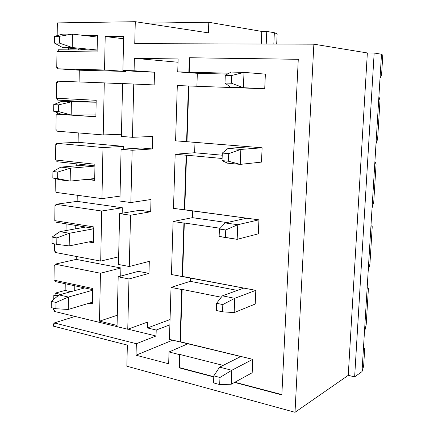<?xml version="1.0" encoding="UTF-8"?>
<svg xmlns="http://www.w3.org/2000/svg" width="434" height="434" viewBox="0 0 434 434"><rect width="100%" height="100%" fill="white"/><g stroke="black" fill="none" stroke-linecap="round" stroke-linejoin="round"><path stroke-width="0.65" d="M62.637 34.15L72.413 34.102L97.39 37.074L72.413 34.102L72.207 47.539L62.453 47.48L88.84 50.04L62.453 47.48L72.207 47.539L97.145 49.997L72.207 47.539L59.436 43.107L59.529 36.293L54.613 36.315L54.527 43.096L59.436 43.107L54.527 43.096L62.453 47.48L54.527 43.096L54.613 36.315L62.637 34.15L54.613 36.315L59.529 36.293L59.436 43.107L72.207 47.539L72.413 34.102L59.529 36.293L72.413 34.102L62.637 34.15M87.928 101.724L61.715 101.301L96.158 102.212L71.382 101.827L71.181 114.999L61.536 114.359L71.181 114.999L95.914 114.885L71.181 114.999L58.53 111.549L58.617 104.876L53.756 104.594L53.67 111.24L58.53 111.549L53.67 111.24L61.536 114.359L53.67 111.24L53.756 104.594L61.715 101.301L87.928 101.724M58.53 111.549L71.181 114.999L71.382 101.827L58.617 104.876L58.53 111.549M61.715 101.301L53.756 104.594L58.617 104.876L71.382 101.827L61.715 101.301M86.811 164.969L60.809 167.117L70.373 168.197L94.948 166.097L70.373 168.197L70.178 181.108L60.635 179.92L70.178 181.108L94.71 178.531L70.178 181.108L57.641 178.607L57.727 172.065L52.915 171.501L52.834 178.011L57.641 178.607L52.834 178.011L60.635 179.92L52.834 178.011L52.915 171.501L60.809 167.117L86.811 164.969M57.641 178.607L70.178 181.108L70.373 168.197L57.727 172.065L57.641 178.607M60.809 167.117L52.915 171.501L57.727 172.065L70.373 168.197L60.809 167.117M85.715 227.025L59.925 231.647L69.386 233.259L93.76 228.772L69.386 233.259L69.196 245.915L93.532 240.968L69.196 245.915L56.767 244.32L56.854 237.913L52.096 237.072L52.015 243.452L56.767 244.32L52.015 243.452L52.096 237.072L59.925 231.647L85.715 227.025M56.767 244.32L69.196 245.915L69.386 233.259L56.854 237.913L56.767 244.32M59.925 231.647L52.096 237.072L56.854 237.913L69.386 233.259L59.925 231.647M84.635 287.921L59.057 294.919L68.42 297.046L92.599 290.259L68.42 297.046L68.23 309.453L92.371 302.227L68.23 309.453L55.91 308.737L55.997 302.455L51.288 301.348L51.212 307.608L55.91 308.737L51.212 307.608L51.288 301.348L59.057 294.919L84.635 287.921M55.91 308.737L68.23 309.453L68.42 297.046L55.997 302.455L55.91 308.737M59.057 294.919L51.288 301.348L55.997 302.455L68.42 297.046L59.057 294.919M231.127 72.06L244.006 72.38L265.369 74.133L244.006 72.38L243.376 87.69L230.535 87.223L264.724 88.764L243.376 87.69L231.485 83.247L231.789 75.473L225.284 75.299L224.986 83.03L231.485 83.247L224.986 83.03L230.535 87.223L224.986 83.03L225.284 75.299L231.127 72.06L225.284 75.299L231.789 75.473L231.485 83.247L243.376 87.69L244.006 72.38L231.789 75.473L244.006 72.38L231.127 72.06M249.767 146.79L228.148 148.363L240.848 149.426L262.114 147.793L240.848 149.426L240.235 164.383L227.568 163.179L240.235 164.383L261.485 162.104L240.235 164.383L228.43 161.22L228.729 153.625L222.311 153.066L222.024 160.618L228.43 161.22L222.024 160.618L227.568 163.179L222.024 160.618L222.311 153.066L228.148 148.363L249.767 146.79M228.43 161.22L240.235 164.383L240.848 149.426L228.729 153.625L228.43 161.22M228.148 148.363L222.311 153.066L228.729 153.625L240.848 149.426L228.148 148.363M246.745 218.188L225.235 222.94L237.761 224.714L258.93 219.848L237.761 224.714L237.165 239.335L224.671 237.42L237.165 239.335L258.311 233.845L237.165 239.335L225.447 237.393L225.74 229.971L219.414 229.038L219.132 236.422L225.447 237.393L219.132 236.422L224.671 237.42L219.132 236.422L219.414 229.038L225.235 222.94L246.745 218.188M225.447 237.393L237.165 239.335L237.761 224.714L225.74 229.971L225.447 237.393M225.235 222.94L219.414 229.038L225.74 229.971L237.761 224.714L225.235 222.94M243.789 288.062L222.392 295.847L234.751 298.31L255.816 290.346L234.751 298.31L234.165 312.599L255.214 304.044L234.165 312.599L222.533 311.818L222.816 304.57L216.577 303.285L216.3 310.5L222.533 311.818L216.3 310.5L216.577 303.285L222.392 295.847L243.789 288.062M222.533 311.818L234.165 312.599L234.751 298.31L222.816 304.57L222.533 311.818M222.392 295.847L216.577 303.285L222.816 304.57L234.751 298.31L222.392 295.847M240.897 356.455L219.609 367.148L231.799 370.256L252.767 359.336L231.799 370.256L231.23 384.231L252.176 372.741L231.23 384.231L219.685 384.567L219.962 377.477L213.805 375.86L213.539 382.913L219.685 384.567L213.539 382.913L213.805 375.86L219.609 367.148L240.897 356.455M219.685 384.567L231.23 384.231L231.799 370.256L219.962 377.477L219.685 384.567M219.609 367.148L213.805 375.86L219.962 377.477L231.799 370.256L219.609 367.148M54.326 322.939L54.31 324.084L53.447 323.867L53.42 326.156L127.363 345.106L126.847 366.209L295.011 412.3L313.863 44.176L134.746 43.65L135.289 21.7L57.337 22.899L57.18 35.306L58.378 35.3L57.18 35.306L57.337 22.899L135.289 21.7L134.746 43.65L313.863 44.176L367.354 52.953L374.168 53.013L381.497 54.239L380.021 78.288L381.573 74.925L382.788 55.21L381.573 74.925L380.021 78.288L381.497 54.239L382.788 55.21L381.497 54.239L374.168 53.013L354.643 376.864L348.247 375.339L295.011 412.3L126.847 366.209L127.363 345.106L53.42 326.156L53.447 323.867L54.321 323.59L53.447 323.867L54.31 324.084L54.326 322.939L136.336 343.701L54.326 322.939L75.049 316.446L54.326 322.939M81.635 35.197L97.422 35.132L97.108 51.928L56.968 51.521L56.762 67.541L57.662 67.563L57.646 68.8L104.534 69.999L105.207 36.532L123.668 36.472L122.893 70.471L134.084 70.753L134.388 58.292L178.135 58.959L177.734 71.87L188.866 72.158L189.338 57.738L298.283 59.268L281.84 394.913L234.523 382.425L281.84 394.913L298.283 59.268L189.338 57.738L188.866 72.158L177.734 71.87L197.329 73.303L227.449 74.095L197.329 73.303L177.734 71.87L178.135 58.959L134.388 58.292L134.084 70.753L154.52 72.18L154.168 84.928L122.594 83.556L121.384 136.412L132.451 137.312L133.759 83.963L132.451 137.312L152.746 136.45L152.405 148.954L132.137 150.256L121.091 149.236L119.909 201.061L130.856 202.553L132.137 150.256L130.856 202.553L151.01 199.494L150.674 211.765L130.542 215.242L119.627 213.642L118.466 264.463L129.289 266.519L130.542 215.242L129.289 266.519L149.307 261.349L148.971 273.387L128.985 278.964L118.184 276.8L117.072 325.435L99.489 321.182L100.455 273.246L55.096 264.154L55.08 265.32L54.207 265.147L54.011 280.158L92.632 288.458L92.339 304.017L88.965 303.247L92.339 304.017L92.632 288.458L54.011 280.158L54.207 265.147L55.085 264.946L54.207 265.147L55.08 265.32L55.096 264.154L100.455 273.246L99.489 321.182L117.305 315.247L99.489 321.182L117.072 325.435L118.184 276.8L138.354 271.342L148.971 273.387L149.307 261.349L129.289 266.519L118.466 264.463L119.627 213.642L139.938 210.246L150.674 211.765L151.01 199.494L130.856 202.553L119.909 201.061L121.091 149.236L141.555 147.983L152.405 148.954L152.746 136.45L132.451 137.312L121.384 136.412L122.594 83.556L154.168 84.928L154.52 72.18L143.524 71.887L122.893 70.471L123.668 36.472L105.207 36.532L104.534 69.999L125.475 71.415L125.491 70.65L125.475 71.415L79.286 70.2L79.097 81.961L79.286 70.2L125.475 71.415L104.534 69.999L57.646 68.8L79.286 70.2L57.646 68.8L57.662 67.563L56.762 67.541L56.968 51.521L97.108 51.928L97.422 35.132L81.635 35.197M213.767 376.951L179.193 367.831L179.627 354.659L169.038 351.979L168.669 363.79L136.043 355.213L136.336 343.701L136.043 355.213L172.667 340.153L136.043 355.213L168.669 363.79L169.038 351.979L188.144 343.657L169.038 351.979L179.627 354.659L179.193 367.831L179.578 367.652L180.007 354.491L179.627 354.659L180.007 354.491L179.578 367.652L213.778 376.669L179.193 367.831L213.767 376.951M53.821 295.218L53.767 299.297L53.821 295.218L55.096 294.87L55.118 293.14L65.149 290.438L65.246 283.733L65.149 290.438L55.118 293.14L60.831 294.436L55.118 293.14L55.096 294.87L53.821 295.218L57.641 296.091L53.821 295.218M53.653 308.194L53.626 310.093L54.494 310.299L54.478 311.449L127.753 329.243L128.985 278.964L127.753 329.243L147.631 322.044L147.468 327.958L156.213 330.035L169.878 324.822L156.213 330.035L156.039 335.981L136.336 343.701L156.039 335.981L127.97 329.167L156.039 335.981L156.213 330.035L147.468 327.958L170.041 319.554L147.468 327.958L147.631 322.044L127.753 329.243L54.478 311.449L54.494 310.299L53.626 310.093L53.653 308.194M55.27 281.579L55.286 280.435L55.27 281.579L92.61 289.641L55.27 281.579M76.14 259.396L76.189 256.434L76.14 259.396M54.391 251.118L54.483 243.903L54.391 251.118L55.264 251.286L55.248 252.458L100.699 261.089L101.702 211.011L55.877 204.284L55.861 205.477L54.982 205.347L55.861 205.222L54.982 205.347L54.782 220.635L54.982 205.347L55.861 205.477L55.877 204.284L101.702 211.011L100.699 261.089L118.639 256.82L100.699 261.089L55.248 252.458L55.264 251.286L54.391 251.118M55.888 234.441L55.894 233.975L56.805 233.807L55.894 233.975L56.431 234.067L55.894 233.975L55.888 234.441M66.022 230.552L66.125 223.835L66.022 230.552M56.046 222.197L56.067 220.841L56.046 222.197L93.771 228.338L56.046 222.197M77.084 201.371L77.181 195.246L77.084 201.371M55.167 191.058L55.324 178.624L55.167 191.058L56.046 191.177L56.029 192.37L101.952 198.62L102.977 147.565L56.67 143.301L56.653 144.511L55.769 144.43L56.659 144.386L55.769 144.43L55.568 160.005L55.769 144.43L56.653 144.511L56.67 143.301L102.977 147.565L101.952 198.62L120.023 196.119L101.952 198.62L56.029 192.37L56.046 191.177L55.167 191.058M66.961 166.607L67.015 162.821L66.961 166.607M56.843 161.714L56.859 160.146L56.843 161.714L94.954 165.853L56.843 161.714M78.044 142.303L78.201 132.902L78.044 142.303M55.953 129.875L56.16 114.153L57.462 114.153L57.483 112.753L57.462 114.153L56.16 114.153L55.953 129.875L56.843 129.945L56.832 131.16L103.227 134.936L104.274 82.883L57.483 81.169L57.467 82.406L56.566 82.368L56.366 98.241L56.566 82.368L57.467 82.406L57.483 81.169L104.274 82.883L103.227 134.936L121.433 134.269L103.227 134.936L56.832 131.16L56.843 129.945L55.953 129.875M67.916 101.399L67.926 100.655L67.916 101.399M57.646 100.102L57.673 98.306L57.646 100.102L96.158 102.164L57.646 100.102M79.026 81.955L79.221 70.194L79.026 81.955M57.657 67.601L56.762 67.541L57.657 67.601M58.286 51.538L58.308 49.78L97.14 50.111L58.308 49.78L58.286 51.538M68.675 49.867L68.702 48.082L68.675 49.867M58.004 35.398L57.18 35.306L58.004 35.398M367.164 287.758L368.45 287.981L366.193 324.621L368.45 287.981L367.137 288.181L364.397 332.829L366.193 324.621L364.397 332.829L368.189 271.033L369.931 263.964L372.231 226.629L369.931 263.964L368.189 271.033L370.983 225.517L367.137 288.181L368.45 287.981L367.164 287.758M169.428 339.366L180.039 341.943L181.754 289.538L171.045 287.389L169.428 339.366L171.045 287.389L190.26 281.335L190.374 277.928L190.26 281.335L171.045 287.389L181.754 289.538L180.039 341.943L180.425 341.78L182.139 289.413L181.754 289.538L182.139 289.413L180.425 341.78L252.767 359.336L252.176 372.741L252.767 359.336L169.428 339.366M363.47 347.916L364.744 348.193L363.632 366.22L362.016 371.629L354.643 376.864L362.016 371.629L364.397 332.829L362.016 371.629L363.632 366.22L364.744 348.193L363.361 349.652L364.744 348.193L363.47 347.916M54.782 220.635L93.798 226.939L93.494 242.79L88.693 241.95L93.494 242.79L93.798 226.939L54.782 220.635M372.231 226.629L370.983 225.517L372.057 208.032L373.739 202.152L376.083 164.101L373.739 202.152L372.057 208.032L374.905 161.627L370.983 225.517L372.231 226.629M171.441 274.521L182.177 276.561L183.929 223.076L173.09 221.486L171.441 274.521L173.09 221.486L192.425 217.667L192.658 210.837L192.425 217.667L173.09 221.486L183.929 223.076L182.177 276.561L182.568 276.447L184.314 222.995L183.929 223.076L184.314 222.995L182.568 276.447L255.816 290.346L255.214 304.044L255.816 290.346L171.441 274.521M120.912 267.984L100.455 273.246L120.912 267.984L120.723 276.111L120.912 267.984L76.205 259.38L120.912 267.984M55.568 160.005L94.981 164.231L94.677 180.392L86.469 179.399L94.677 180.392L94.981 164.231L55.568 160.005M376.083 164.101L374.905 161.627L376.001 143.795L377.618 139.151L380.01 100.357L377.618 139.151L376.001 143.795L378.904 96.473L374.905 161.627L376.083 164.101M173.497 208.353L184.363 209.834L186.148 155.231L175.173 154.222L173.497 208.353L175.173 154.222L194.633 152.735L194.985 142.341L194.633 152.735L175.173 154.222L186.148 155.231L184.363 209.834L184.748 209.763L186.539 155.204L186.148 155.231L186.539 155.204L184.748 209.763L258.93 219.848L258.311 233.845L258.93 219.848L173.497 208.353M122.182 213.213L122.307 207.75L101.702 211.011L122.307 207.75L122.182 213.213M56.366 98.241L96.191 100.308L95.881 116.784L56.16 114.153L95.881 116.784L96.191 100.308L56.366 98.241M380.01 100.357L378.904 96.473L380.021 78.288L378.904 96.473L380.01 100.357M175.591 140.817L186.587 141.712L188.416 85.965L177.305 85.558L175.591 140.817L177.305 85.558L264.724 88.764L265.369 74.133L264.724 88.764L188.416 85.965L186.587 141.712L186.983 141.69L188.806 85.981L186.983 141.69L262.114 147.793L261.485 162.104L262.114 147.793L175.591 140.817M123.668 149.079L123.733 146.388L102.977 147.565L123.733 146.388L123.668 149.079M70.823 291.702L65.149 290.438L70.823 291.702M277.158 33.863L276.697 44.067L277.158 33.863L274.348 32.734L273.832 44.056L274.348 32.734L277.158 33.863M189.257 72.185L188.866 72.158L189.257 72.185L189.729 57.776L189.338 57.738L189.729 57.776L189.257 72.185L229.065 73.205L189.257 72.185M122.589 83.74L104.274 82.883L122.589 83.74M144.885 23.165L208.792 22.264L261.789 31.438L266.769 31.405L274.348 32.734L266.769 31.405L266.216 44.035L266.769 31.405L261.789 31.438L208.792 22.264L208.418 32.859L135.289 21.7L208.418 32.859L208.792 22.264L144.885 23.165M261.241 44.018L261.789 31.438L261.241 44.018M178.032 62.246L134.388 58.292L178.032 62.246M354.643 376.864L374.168 53.013L367.354 52.953L348.247 375.339L354.643 376.864M367.354 52.953L313.863 44.176L295.011 412.3L348.247 375.339L367.354 52.953M78.608 49.953L78.619 49.047L78.608 49.953M97.422 35.29L82.932 35.355L97.422 35.29M123.614 38.767L105.207 36.532L123.614 38.767M76.248 256.445L76.205 259.38L55.096 264.154L76.205 259.38L76.248 256.445M78.266 132.907L78.109 142.303L123.733 146.388L78.109 142.303L56.67 143.301L78.109 142.303L78.266 132.907M77.247 195.257L77.149 201.365L122.307 207.75L77.149 201.365L55.877 204.284L77.149 201.365L77.247 195.257M196.89 86.279L197.329 73.303L196.89 86.279M154.52 72.18L134.084 70.753L122.893 70.471L143.524 71.887L154.52 72.18M223.109 365.39L180.007 354.491L223.109 365.39M234.881 382.229L281.85 394.614L234.881 382.229M298.283 59.306L189.729 57.776L298.283 59.306M222.105 158.475L186.539 155.204L222.105 158.475M220.163 228.251L184.314 222.995L220.163 228.251M221.297 297.252L182.139 289.413L221.297 297.252M77.773 101.561L77.778 101.182L77.773 101.561M95.881 116.692L57.462 114.153L95.881 116.692M76.737 165.804L76.769 163.878L76.737 165.804M94.683 180.105L87.739 179.264L94.683 180.105M84.679 226.857L84.668 227.21L84.679 226.857M75.717 228.816L75.771 225.409L75.717 228.816M93.505 242.318L89.952 241.695L93.505 242.318M83.61 287.699L83.599 288.203L83.61 287.699M74.719 290.634L74.8 285.794L74.719 290.634M92.35 303.361L90.212 302.872L92.35 303.361M58.248 295.592L55.096 294.87L58.248 295.592M222.23 155.209L194.633 152.735L222.23 155.209M141.555 147.983L121.091 149.236L132.137 150.256L152.405 148.954L141.555 147.983M226.977 222.555L192.425 217.667L226.977 222.555M139.938 210.246L119.627 213.642L130.542 215.242L150.674 211.765L139.938 210.246M237.36 290.4L190.26 281.335L237.36 290.4M138.354 271.342L118.184 276.8L128.985 278.964L148.971 273.387L138.354 271.342M240.734 356.536L188.139 343.771L240.734 356.536"/></g></svg>
